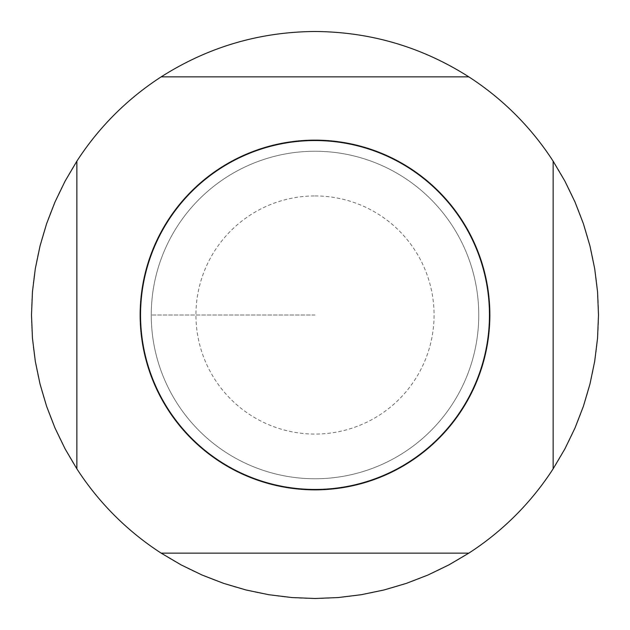 <?xml version="1.0" encoding="UTF-8"?>
<svg xmlns="http://www.w3.org/2000/svg" width="630" height="630" viewBox="0 0 630 630"><rect width="100%" height="100%" fill="white"/><g stroke="black" fill="none" stroke-linecap="round" stroke-linejoin="round"><path stroke-width="0.47" stroke-dasharray="3.15 2.36" d="M76.86 161.178L76.86 468.822M161.178 553.14L468.822 553.14M553.14 468.822L553.14 161.178M468.822 76.86L161.178 76.86M315 151.247A163.753 163.753 0 0 1 456.813 396.876A163.753 163.753 0 0 1 173.187 396.876A163.753 163.753 0 0 1 315 151.247A163.753 163.753 0 0 1 456.813 396.876A163.753 163.753 0 0 1 173.187 396.876A163.753 163.753 0 0 1 315 151.247A163.753 163.753 0 0 1 456.813 396.876A163.753 163.753 0 0 1 173.187 396.876A163.753 163.753 0 0 1 315 151.247M315 31.5A283.5 283.5 0 0 1 560.519 456.75A283.5 283.5 0 0 1 69.481 456.75A283.5 283.5 0 0 1 315 31.5M315 139.907A175.093 175.093 0 0 1 466.633 402.546A175.093 175.093 0 0 1 163.367 402.546A175.093 175.093 0 0 1 315 139.907A175.093 175.093 0 0 1 466.633 402.546A175.093 175.093 0 0 1 163.367 402.546A175.093 175.093 0 0 1 315 139.907M315 195.93A119.07 119.07 0 0 1 434.07 315A119.07 119.07 0 0 1 315 434.07A119.07 119.07 0 0 1 195.93 315A119.07 119.07 0 0 1 315 195.93M315 315L151.247 315L315 315"/><path stroke-width="0.94" d="M76.86 161.178L65.071 181.18L54.96 202.088L46.588 223.744L40.021 246.015L35.296 268.75L32.453 291.8L31.5 315L32.453 338.2L35.296 361.25L40.021 383.985L46.588 406.255L54.96 427.912L65.071 448.82L76.86 468.822L76.86 161.178A283.5 283.5 0 0 1 161.178 76.86L468.822 76.86C421.887 47.014 370.613 31.894 315 31.5C259.387 31.894 208.113 47.014 161.178 76.86M161.178 553.14L181.18 564.929L202.088 575.04L223.744 583.412L246.015 589.979L268.75 594.704L291.8 597.547L315 598.5L338.2 597.547L361.25 594.704L383.985 589.979L406.255 583.412L427.912 575.04L448.82 564.929L468.822 553.14L161.178 553.14A283.5 283.5 0 0 1 76.86 468.822M553.14 468.822L564.929 448.82L575.04 427.912L583.412 406.255L589.979 383.985L594.704 361.25L597.547 338.2L598.5 315L597.547 291.8L594.704 268.75L589.979 246.015L583.412 223.744L575.04 202.088L564.929 181.18L553.14 161.178L553.14 468.822A283.5 283.5 0 0 1 468.822 553.14M489.463 315A174.463 174.463 0 0 1 231.564 468.216A174.463 174.463 0 0 1 220.343 168.454A174.463 174.463 0 0 1 489.463 315M468.822 76.86A283.5 283.5 0 0 1 553.14 161.178"/></g></svg>
